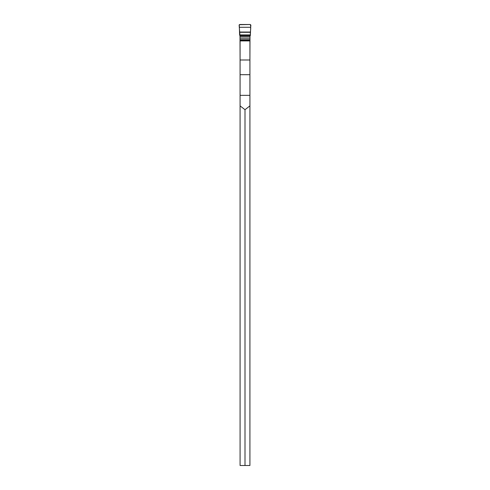<?xml version="1.0" encoding="UTF-8"?>
<svg xmlns="http://www.w3.org/2000/svg" width="490" height="490" viewBox="0 0 490 490"><rect width="100%" height="100%" fill="white"/><g stroke="black" fill="none" stroke-linecap="round" stroke-linejoin="round"><path stroke-width="0.73" d="M249.925 95.354L249.925 465.5L240.076 465.5L240.076 40.921L249.925 40.921L249.925 95.354L240.076 95.354M240.076 105.877L245 109.705L249.925 105.877M245 109.705L245 465.5M239.316 27.293L250.684 27.293L250.868 25.143L250.292 24.5C251.37 27.673 250.065 31.66 250.39 34.9L239.61 34.9L239.279 24.696L250.292 24.5L239.708 24.5L239.132 25.143L240.002 36.138L240.076 59.253M249.925 59.253L249.998 36.138L250.353 35.525L250.684 27.293M240.076 59.994L249.925 59.994M240.076 74.694L249.925 74.694M240.002 40.278L249.998 40.278M240.002 39.91L249.998 39.91M240.002 38.722L249.998 38.722M240.002 37.075L249.998 37.075M239.929 36.009L250.072 36.009M239.628 35.2L250.372 35.2M239.61 34.9L250.39 34.9M239.524 32.316L250.476 32.316M239.518 32.046L250.482 32.046"/></g></svg>
